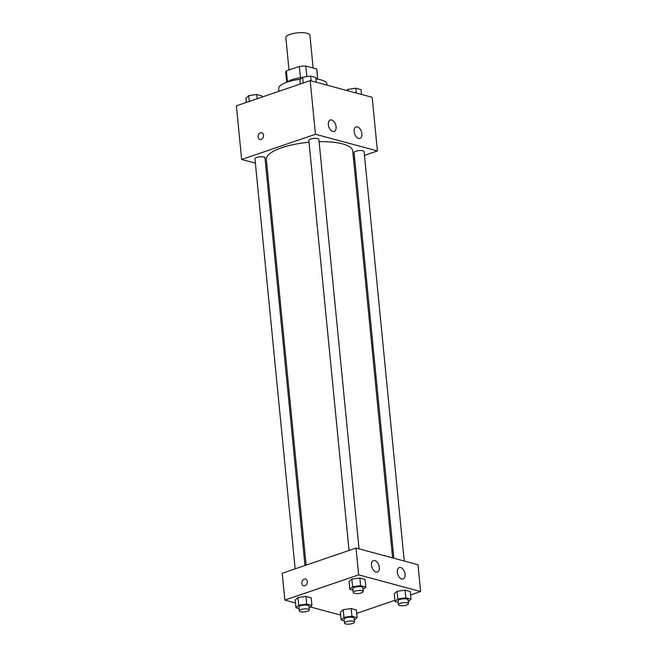 <?xml version="1.0" encoding="UTF-8"?>
<svg xmlns="http://www.w3.org/2000/svg" width="657" height="657" viewBox="0 0 657 657"><rect width="100%" height="100%" fill="white"/><g stroke="black" fill="none" stroke-linecap="round" stroke-linejoin="round"><path stroke-width="0.99" d="M313.134 68.008L309.923 35.256A12.097 3.605 174.4 0 0 297.531 32.85A12.097 3.605 174.4 0 0 285.844 37.621L289.014 69.979M287.487 81.944L286.403 70.874A15.612 4.656 174.4 0 0 285.721 72.442L286.69 82.289M286.403 70.874L299.346 66.456A15.612 4.656 174.4 0 1 305.825 66.045L316.69 68.969A15.612 4.656 174.4 0 1 316.805 69.396L317.766 79.242M317.701 79.226L316.69 68.969M306.868 76.623L305.825 66.045M315.951 78.618A16.129 4.804 -5.6 0 1 317.06 79.144M287.364 82.051A16.129 4.804 -5.6 0 1 302.22 77.6M300.463 77.797L299.346 66.456M326.972 85.147L326.849 83.882A24.194 7.211 174.4 0 0 315.992 79.012M300.421 79.251A24.194 7.211 174.4 0 0 278.683 88.605L278.946 91.307M255.384 163.182L241.645 159.487L236.389 105.843L310.203 80.639L372.158 97.293L377.414 150.938L364.471 155.356M261.724 132.706A3.531 2.644 -74.9 0 0 258.119 137.034A3.531 2.644 105.1 0 1 261.724 132.706A3.531 2.644 105.1 0 1 263.358 136.796A3.531 2.644 105.1 0 1 259.893 139.522A3.531 2.644 105.1 0 1 258.119 137.034A3.531 2.644 -74.9 0 0 259.893 139.522M241.645 159.487L315.467 134.274L310.203 80.639M267.013 166.311L265.789 165.975M354.665 158.698L353.515 159.093M332.779 131.474A6.053 3.581 -108.9 0 1 328.525 125.783A6.053 3.581 -108.9 0 1 330.266 120.001A6.053 3.581 -108.9 0 1 335.604 124.567A6.053 3.581 -108.9 0 1 334.175 131.449A6.053 3.581 -108.9 0 1 332.779 131.474M358.591 138.413A6.053 3.581 -108.9 0 1 354.337 132.722A6.053 3.581 -108.9 0 1 356.078 126.941A6.053 3.581 -108.9 0 1 361.416 131.507A6.053 3.581 -108.9 0 1 359.987 138.389A6.053 3.581 -108.9 0 1 358.591 138.413M315.467 134.274L377.414 150.938M359.026 548.858L318.875 139.432A5.042 1.503 174.4 0 0 313.718 138.43A5.042 1.503 174.4 0 0 308.847 140.417L349.048 550.443M404.244 561.021L364.101 151.595A5.042 1.503 174.4 0 0 358.936 150.593A5.042 1.503 174.4 0 0 354.066 152.58L393.839 558.228M304.963 565.505L264.993 157.836A5.042 1.503 174.4 0 0 259.827 156.834A5.042 1.503 174.4 0 0 254.957 158.822L295.157 568.847M392.615 557.892L352.719 150.979A43.395 12.935 174.4 0 0 319.097 141.69M309.028 142.265A43.395 12.935 174.4 0 0 266.34 159.446L306.121 565.11M417.983 564.716L356.037 548.061L358.665 574.875L420.611 591.538L417.983 564.716M295.469 602.945L284.842 600.087L282.214 573.274L356.037 548.061M371.55 565.283A6.053 3.581 -108.9 0 1 373.463 560.602A6.053 3.581 -108.9 0 1 378.81 565.168A6.053 3.581 -108.9 0 1 377.373 572.05A6.053 3.581 -108.9 0 1 375.985 572.075A6.053 3.581 -108.9 0 1 371.55 565.283M405.106 574.308A6.053 3.581 -108.9 0 1 403.184 578.989A6.053 3.581 -108.9 0 1 401.797 579.014A6.053 3.581 -108.9 0 1 397.534 573.331A6.053 3.581 -108.9 0 1 399.275 567.541A6.053 3.581 -108.9 0 1 405.106 574.308M343.184 609.696L340.408 612.234L343.184 609.696L351.175 608.554L343.184 609.696L343.931 617.358L351.922 616.217L357.137 617.621L354.353 620.167M356.39 609.959L351.175 608.554L356.39 609.959L357.137 617.621M297.958 597.533L295.182 600.071L297.958 597.533L305.948 596.392L297.958 597.533L298.713 605.196L306.704 604.054L311.919 605.458L309.127 608.004M311.163 597.796L305.948 596.392L311.163 597.796L311.919 605.458M351.848 579.129L349.072 581.667L351.848 579.129L359.839 577.988L351.848 579.129L352.595 586.791L360.586 585.65L365.801 587.054L363.017 589.6M365.054 579.392L359.839 577.988L365.054 579.392L365.801 587.054M420.611 591.538L410.609 594.955M394.931 600.309L356.718 613.359M284.842 600.087L358.665 574.875M340.687 615.108L310.301 606.937M397.066 591.292L394.299 593.829L397.066 591.292L405.057 590.15L397.066 591.292L397.822 598.954L405.812 597.813L411.027 599.217L408.243 601.763M410.28 591.555L405.057 590.15L410.28 591.555L411.027 599.217M305.497 579.055A3.531 2.644 -74.9 0 0 304.248 579.104A3.531 2.644 105.1 0 1 305.489 579.055A3.531 2.644 105.1 0 1 307.123 583.145A3.531 2.644 105.1 0 1 303.657 585.872A3.531 2.644 105.1 0 1 301.883 582.578A3.531 2.644 105.1 0 1 304.248 579.104A3.531 2.644 -74.9 0 0 301.883 582.578A3.531 2.644 -74.9 0 0 303.657 585.872M344.276 620.734L341.155 619.896L343.931 617.358M354.542 622.097L354.164 618.27A5.042 1.503 174.4 0 0 349.007 617.26A5.042 1.503 174.4 0 0 344.128 619.247L344.506 623.082A5.042 1.503 174.4 0 0 347.471 624.15A5.042 1.503 174.4 0 0 352.752 623.46A5.042 1.503 174.4 0 0 354.542 622.097A5.042 1.503 174.4 0 0 349.376 621.095A5.042 1.503 174.4 0 0 344.506 623.082M351.922 616.217L351.175 608.554M341.155 619.896L340.408 612.234M299.058 608.571L295.937 607.733L298.713 605.196M309.316 609.934L308.946 606.107A5.042 1.503 174.4 0 0 303.78 605.105A5.042 1.503 174.4 0 0 298.91 607.093L299.288 610.92A5.042 1.503 174.4 0 0 302.245 611.987A5.042 1.503 174.4 0 0 307.525 611.297A5.042 1.503 174.4 0 0 309.316 609.934A5.042 1.503 174.4 0 0 304.158 608.932A5.042 1.503 174.4 0 0 299.288 610.92M306.704 604.054L305.948 596.392M295.937 607.733L295.182 600.071M398.167 602.329L395.046 601.492L397.822 598.954M408.432 603.693L408.054 599.866A5.042 1.503 174.4 0 0 402.889 598.856A5.042 1.503 174.4 0 0 398.019 600.843L398.397 604.678A5.042 1.503 174.4 0 0 401.361 605.746A5.042 1.503 174.4 0 0 406.642 605.056A5.042 1.503 174.4 0 0 408.432 603.693A5.042 1.503 174.4 0 0 403.267 602.691A5.042 1.503 174.4 0 0 398.397 604.678M405.812 597.813L405.057 590.15M395.046 601.492L394.299 593.829M352.94 590.167L349.82 589.329L352.595 586.791M363.206 591.53L362.828 587.703A5.042 1.503 174.4 0 0 357.671 586.701A5.042 1.503 174.4 0 0 352.801 588.688L353.17 592.515A5.042 1.503 174.4 0 0 356.135 593.583A5.042 1.503 174.4 0 0 361.416 592.893A5.042 1.503 174.4 0 0 363.206 591.53A5.042 1.503 174.4 0 0 358.04 590.528A5.042 1.503 174.4 0 0 353.17 592.515M360.586 585.65L359.839 577.988M349.82 589.329L349.072 581.667M246.391 102.426L245.973 98.164L248.748 95.626L256.739 94.493L261.954 95.889L262.069 97.072M249.315 101.433L248.748 95.626M257.158 98.755L256.739 94.493M346.699 90.444L347.857 89.385L355.848 88.243L361.063 89.648L361.531 94.436M347.996 90.797L347.857 89.385M356.316 93.039L355.848 88.243M300.282 84.022L299.863 79.76L302.639 77.222L310.621 76.089L315.845 77.485L316.313 82.281M303.206 83.028L302.639 77.222M311.098 80.877L310.621 76.089"/></g></svg>
